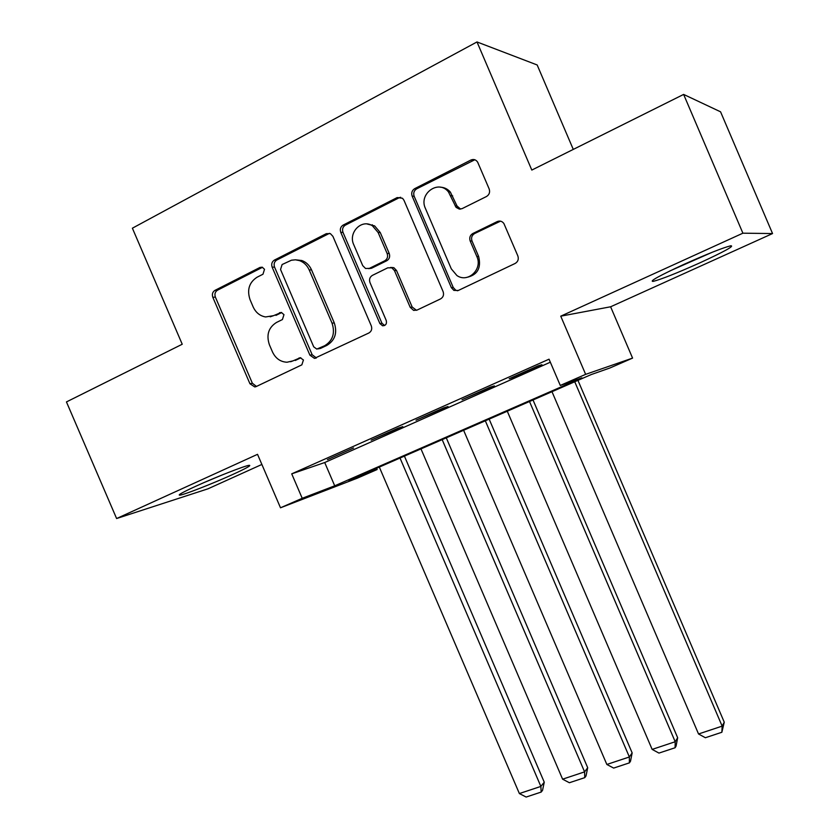 <?xml version="1.0" encoding="UTF-8"?>
<svg xmlns="http://www.w3.org/2000/svg" width="839" height="839" viewBox="0 0 839 839"><rect width="100%" height="100%" fill="white"/><g stroke="black" fill="none" stroke-linecap="round" stroke-linejoin="round"><path stroke-width="1.26" d="M264.516 269.298L262.24 267.201L260.038 267.41L214.941 290.378C212.529 291.962 211.827 294.269 212.823 297.31L249.938 383.748L254.741 386.926L256.231 386.538L301.851 364.85L303.435 359.994L300.278 357.739L292.958 360.885L287.032 362.228C280.457 361.903 275.612 358.484 272.497 351.981L269.382 344.714C266.162 334.929 268.522 327.514 276.471 322.47L282.407 319.554L283.97 314.646L281.296 312.454L273.545 315.663L265.596 316.953C259.954 315.957 255.811 312.622 253.158 306.927L250.043 299.659C246.823 289.864 249.162 282.386 257.059 277.227L262.964 274.238L264.516 269.298M683.67 264.495C659.129 275.863 648.956 281.495 653.151 281.39C661.247 279.335 676.706 273.21 699.537 263.006C724.172 251.658 734.607 245.911 730.842 245.754C722.788 247.778 707.057 254.018 683.67 264.495M195.969 486.159C182.22 492.483 176.945 495.471 180.133 495.115C185.23 494.36 213.494 483.254 232.581 474.559C246.572 468.152 252.025 465.089 248.942 465.351C244.254 465.97 215.434 477.255 195.969 486.159M486.505 196.504C489.315 194.721 490.196 192.194 489.147 188.901L477.664 162.158C475.923 159.62 473.668 158.907 470.899 160.039L414.665 188.67C411.959 190.432 411.12 192.918 412.159 196.148L451.361 287.662L453.878 290.399L458.283 290.483L515.167 263.446C517.999 261.726 518.89 259.22 517.852 255.937L503.903 223.541C502.131 221.171 499.918 220.521 497.244 221.58L472.797 233.525C470.018 235.266 469.148 237.752 470.186 241.003L476.835 256.514C482.928 269.172 467.889 283.383 456.898 275.517L451.288 268.837L425.436 208.481C418.325 193.819 438.577 179.095 448.466 191.932L456.091 207.38L459.384 209.121L462.132 208.617L486.505 196.504M560.284 385.447L585.643 374.351L632.575 358.106L609.901 367.996L591.254 374.551L348.835 480.39L377.141 469.525L357.372 478.146L280.499 507.794L302.218 498.293L334.709 485.812L581.899 377.844L560.284 385.447L549.042 359.186L291.72 473.846L302.218 498.293M280.499 507.794L257.531 454.329L116.611 518.533L66.449 401.923L182.231 344.242L132.384 228.198L476.992 41.95L531.811 170.065L683.628 94.419L742.893 233.19L560.746 316.177L585.643 374.351M332.915 236.357L330.398 233.641L326.319 233.662L274.395 260.1C271.888 261.737 271.144 264.096 272.161 267.201L309.895 355.149L314.426 358.368L368.898 332.978C371.509 331.374 372.306 328.993 371.289 325.857L332.915 236.357M343.141 225.093L397.151 197.585L402.521 198.277L403.978 200.29L443.097 291.594C444.135 294.804 443.286 297.247 440.569 298.904L416.983 310.115L413.596 310.388L410.187 307.294L394.466 270.609L391.823 267.819L387.712 267.84L372.401 275.37C369.768 277.027 368.971 279.429 369.989 282.586L386.255 320.519C386.968 323.864 385.751 325.626 382.605 325.794L379.878 323.56L340.781 232.372C339.753 229.215 340.54 226.782 343.141 225.093L345.353 225.135L399.217 197.721L397.151 197.585M683.628 94.419L720.565 111.818L772.551 233.557L742.893 233.19M116.611 518.533L207.946 488.833L261.883 464.449M353.534 447.995L327.409 459.625L353.534 447.995M397.948 428.226L371.163 440.15L402.804 426.642L397.948 428.226M443.485 407.964L416.029 420.182L448.016 406.527L443.485 407.964M490.175 387.178L462.016 399.71L494.381 385.898L490.175 387.178M291.72 473.846L324.714 462.53L550.332 362.207M513.248 377.498L541.931 364.734L538.093 365.846L509.2 378.714L513.248 377.498L513.038 377.005M573.278 149.405L537.17 64.97L476.992 41.95M560.746 316.177L610.614 306.78L772.551 233.557M610.614 306.78L632.575 358.106M376.596 468.267L377.141 469.525M324.714 462.53L334.709 485.812M270.21 316.806L273.545 315.663M281.705 312.548L275.937 315.391M290.619 361.745L292.958 360.885M300.855 357.802L295.276 360.466M260.038 267.41L262.481 267.305L217.5 290.2C215.099 291.773 214.385 294.08 215.382 297.111L252.371 383.255L256.461 386.422M329.517 233.315L276.797 260.027C274.301 261.653 273.556 264.002 274.563 267.096L312.171 354.74L316.376 357.938M282.114 264.537L280.541 269.497L313.713 346.832L316.785 349.087L324.641 345.741C332.81 340.697 335.285 333.188 332.055 323.204L309.224 269.99C307.137 265.365 303.886 262.229 299.481 260.604L295.475 259.817L291.469 260.205L282.114 264.537M318.075 348.877L320.519 348.416L318.264 348.793M295.485 259.817L301.809 260.52C306.214 262.146 309.455 265.26 311.531 269.875L334.279 322.91C337.498 332.863 335.034 340.34 326.885 345.374L320.519 348.416M400.664 197.259L399.217 197.721M390.586 267.431L393.89 267.714L396.522 270.494L412.19 307.053L416.522 310.304M345.353 225.135C342.763 226.813 341.976 229.236 342.994 232.382L381.955 323.256L384.65 325.49L382.605 325.794M378.148 232.539L372.495 225.859C361.745 218.465 347.881 232.602 353.775 244.768L362.71 265.617L365.552 268.49L369.401 268.365L384.702 260.814C387.356 259.136 388.174 256.713 387.146 253.525L378.148 232.539L380.256 232.55L374.624 225.89L367.115 223.992M368.646 268.658L371.52 268.26L369.401 268.365M380.256 232.55L389.223 253.462C390.24 256.64 389.432 259.062 386.789 260.73L371.52 268.26M440.286 187.191C444.271 187.328 447.627 188.964 450.365 192.089L457.024 205.975L460.59 209.1M466.117 277.52C477.318 275.307 481.492 268.281 478.629 256.451L476.835 256.514M500.505 221.16L474.612 233.536C471.843 235.266 470.973 237.752 472.011 240.992L478.629 256.451M474.832 159.756L416.668 188.838C413.973 190.589 413.134 193.075 414.172 196.284L453.238 287.473L455.734 290.21L457.591 290.755M400.025 458.042L540.861 786.416L519.372 793.558L379.322 467.082M544.259 782.2L542.529 790.369L541.165 792.079L540.861 786.416L544.259 782.2L404.419 456.122M541.165 792.079L526.147 797.05L519.372 793.558M204.317 482.446L223.531 474.402M669.732 271.028L712.259 252.245M706.868 254.427L674.934 268.543M442.174 439.636L584.594 771.87L562.602 779.179L420.979 448.896M587.699 767.716L586.01 775.97L584.762 777.648L584.594 771.87L587.699 767.716L446.285 437.843M584.762 777.648L569.387 782.735L562.602 779.179M485.32 420.8L629.365 756.977L606.849 764.465L463.621 430.281M392.683 267.526L393.554 267.725M632.155 752.898L630.509 761.225L629.386 762.871L629.365 756.977L632.155 752.898L489.147 419.133M372.673 225.859L372.222 224.726M629.386 762.871L613.655 768.084L606.849 764.465M529.503 401.514L675.206 741.739L652.144 749.405L507.28 411.215M677.66 737.733L676.066 746.133L675.08 747.759L675.206 741.739L677.66 737.733L533.017 399.983M675.08 747.759L658.961 753.086L652.144 749.405M574.746 381.766L722.148 726.123L698.541 733.978L551.989 391.698M724.256 722.19L721.865 732.269L722.148 726.123L724.256 722.19L577.945 380.371M721.865 732.269L705.368 737.733L698.541 733.978M300.519 357.75L298.925 358.033M281.547 312.507L279.481 312.727M252.371 383.255L249.938 383.748M215.382 297.111L212.823 297.31M217.5 290.2L214.941 290.378M312.171 354.74L309.895 355.149M274.563 267.096L272.161 267.201M276.797 260.027L274.395 260.1M328.573 233.672L326.319 233.662M326.885 345.374L324.641 345.741M334.279 322.91L332.055 323.204M311.531 269.875L309.224 269.99M412.19 307.053L410.187 307.294M396.522 270.494L394.466 270.609M381.955 323.256L379.878 323.56M342.994 232.382L340.781 232.372M386.789 260.73L384.702 260.814M389.223 253.462L387.146 253.525M457.024 205.975L455.147 205.87M452.693 195.886L450.805 195.739M472.011 240.992L470.186 241.003M474.612 233.536L472.797 233.525M498.985 221.632L497.244 221.58M453.238 287.473L451.361 287.662M414.172 196.284L412.159 196.148M416.668 188.838L414.665 188.67M472.735 160.312L470.899 160.039M255.801 386.716L254.741 386.926M316.083 358.064L314.426 358.368M301.809 260.52L299.481 260.604M415.588 310.136L413.596 310.388M393.89 267.714L391.823 267.819M374.624 225.89L372.495 225.859M457.968 207.485L456.091 207.38M450.365 192.089L448.466 191.932M455.734 290.21L453.878 290.399"/></g></svg>
